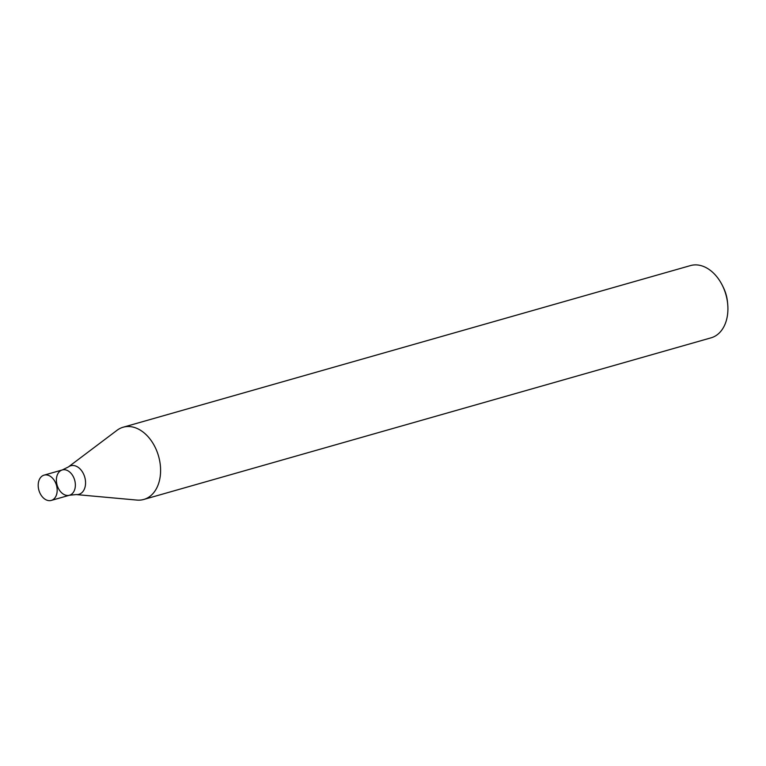 <?xml version="1.0" encoding="UTF-8"?>
<svg xmlns="http://www.w3.org/2000/svg" width="766" height="766" viewBox="0 0 766 766"><rect width="100%" height="100%" fill="white"/><g stroke="black" fill="none" stroke-linecap="round" stroke-linejoin="round"><path stroke-width="1.15" d="M143.769 499.461L711.087 337.825A37.563 26.092 -105.9 0 0 727.7 304.179A37.563 26.092 -105.9 0 0 722.357 285.412A37.563 26.092 -105.9 0 0 690.501 265.582L123.182 427.208A37.563 26.092 74.1 0 1 158.572 456.191A37.563 26.092 74.1 0 1 143.769 499.461A37.563 26.092 74.1 0 1 136.923 500.083L76.207 494.568A14.851 10.322 74.1 0 0 84.767 477.218A14.851 10.322 74.1 0 0 68.346 466.973L117.035 430.291A37.563 26.092 74.1 0 1 123.182 427.208M727.7 304.179L727.518 302.206A30.046 20.873 -105.9 0 0 723.238 287.193L722.357 285.412M65.033 494.97A13.146 9.135 74.1 0 1 56.492 482.034A13.146 9.135 74.1 0 1 62.276 469.951A13.146 9.135 74.1 0 1 74.656 480.09A13.146 9.135 74.1 0 1 69.476 495.238A13.146 9.135 74.1 0 1 65.033 494.97M44.083 475.131A13.146 9.135 74.1 0 1 56.473 485.28A13.146 9.135 74.1 0 1 51.284 500.418A13.146 9.135 74.1 0 1 46.841 500.16A13.146 9.135 74.1 0 1 38.3 487.214A13.146 9.135 74.1 0 1 44.083 475.131L62.276 469.951A13.146 9.135 74.1 0 1 74.656 480.09A13.146 9.135 74.1 0 1 69.476 495.238L76.207 494.568M62.276 469.951L68.346 466.973M51.284 500.418L69.476 495.238"/></g></svg>
